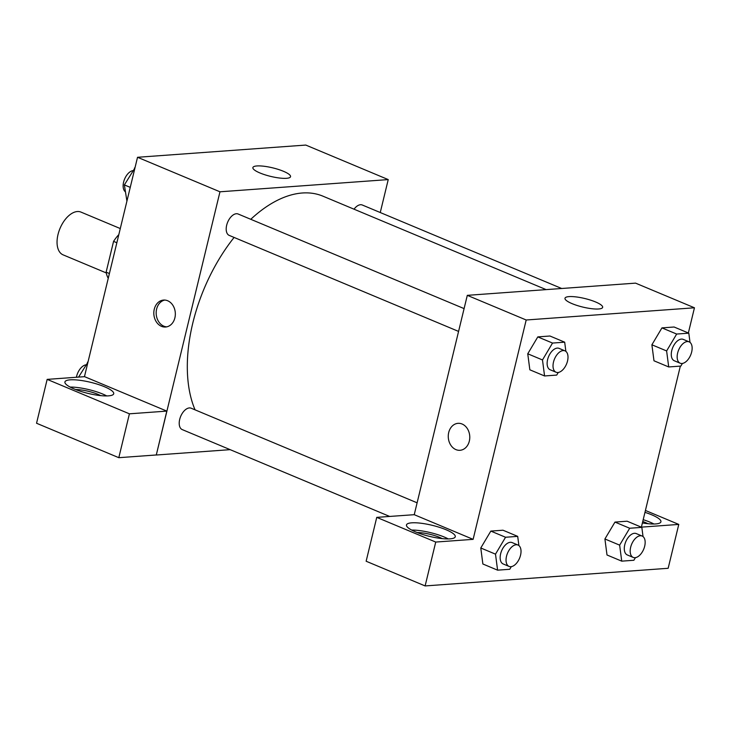 <?xml version="1.0" encoding="UTF-8"?>
<svg xmlns="http://www.w3.org/2000/svg" width="731" height="731" viewBox="0 0 731 731"><rect width="100%" height="100%" fill="white"/><g stroke="black" fill="none" stroke-linecap="round" stroke-linejoin="round"><path stroke-width="1.1" d="M120.286 228.556L80.986 212.1A23.173 13.039 112.7 0 0 58.014 234.496A23.173 13.039 112.7 0 0 63.094 254.854L106.278 272.928M109.403 273.531L106.123 272.16A29.907 16.831 112.7 0 0 108.243 278.337M106.123 272.16L113.57 241.376A29.907 16.831 112.7 0 1 118.806 234.66M116.85 242.747L113.57 241.376M84.449 376.675L137.529 157.284L305.786 145.067L388.234 179.588L380.257 212.529M256.937 165.946A19.371 4.386 -166.4 0 1 278.401 169.446A19.371 4.386 -166.4 0 1 290.536 176.683A19.371 4.386 -166.4 0 1 270.68 176.399A19.371 4.386 -166.4 0 1 252.88 167.582A19.371 4.386 -166.4 0 1 256.937 165.946M230.155 449.656L156.288 455.011L219.967 191.796L137.529 157.284M219.967 191.796L388.234 179.588M161.478 326.337A13.514 10.746 85.8 0 1 153.866 311.744A13.514 10.746 85.8 0 1 163.598 300.066A13.514 10.746 85.8 0 1 175.294 312.767A13.514 10.746 85.8 0 1 165.553 327.022A13.514 10.746 85.8 0 1 161.478 326.337M166.814 411.105L84.558 376.666L47.159 379.38L129.414 413.819L166.814 411.105L156.288 455.011M164.777 300.057A13.514 10.746 -94.2 0 0 156.178 312.311A13.514 10.746 -94.2 0 0 163.835 326.172A13.514 10.746 -94.2 0 0 166.723 326.858M70.185 379.837A25.101 5.693 -166.4 0 1 97.991 384.369A25.101 5.693 -166.4 0 1 113.716 393.753A25.101 5.693 -166.4 0 1 87.985 393.379A25.101 5.693 -166.4 0 1 64.922 381.947A25.101 5.693 -166.4 0 1 70.185 379.837M106.744 395.928A25.101 5.693 13.6 0 0 70.13 387.074M75.64 389.559A17.38 3.938 -166.4 0 1 98.064 394.393A17.38 3.938 -166.4 0 1 100.704 395.626M129.414 413.819L118.806 457.688L156.196 454.974M47.159 379.38L36.55 423.249L118.806 457.688M464.094 308.61L238.16 214.019A11.586 6.524 112.7 0 0 227.67 222.187A11.586 6.524 112.7 0 0 229.205 235.391L458.575 331.417M417.109 502.809L191.175 408.218A11.586 6.524 112.7 0 0 179.689 419.411A11.586 6.524 112.7 0 0 182.229 429.59L389.65 516.433M561.7 288.498L362.293 205.009A11.586 6.524 112.7 0 0 354.042 209.194M546.148 289.622L322.965 196.182A131.297 73.895 112.7 0 0 250.77 219.3M234.103 237.438A131.297 73.895 112.7 0 0 192.801 323.065A131.297 73.895 112.7 0 0 195.058 409.844M414.239 514.688L376.748 517.365L435.731 542.055L473.121 539.35L414.239 514.688L467.301 295.342L635.559 283.135L694.45 307.788L688.355 332.98M376.748 517.365L366.14 561.234L425.122 585.933L668.161 568.289L678.779 524.419L641.389 527.133L680.342 366.112M642.75 521.495A17.38 3.938 -166.4 0 1 645.272 522.464A17.38 3.938 -166.4 0 1 647.904 523.698M653.943 523.999A25.101 5.693 13.6 0 0 643.189 519.677M644.961 512.358A25.101 5.693 -166.4 0 1 660.925 521.824A25.101 5.693 -166.4 0 1 642.403 522.939M417.191 532.552A17.38 3.938 -166.4 0 1 442.255 538.619M448.295 538.93A25.101 5.693 13.6 0 0 411.681 530.066M411.736 522.829A25.101 5.693 -166.4 0 1 439.541 527.362A25.101 5.693 -166.4 0 1 455.267 536.746A25.101 5.693 -166.4 0 1 429.536 536.371A25.101 5.693 -166.4 0 1 406.473 524.94A25.101 5.693 -166.4 0 1 411.736 522.829M435.731 542.055L425.122 585.933M645.418 510.457L678.779 524.419M629.693 528.248L614.972 522.089L627.107 521.203L614.972 522.089L604.912 538.975L607.004 554.984L604.912 538.975L619.641 545.143L629.693 528.248L641.836 527.371L643.033 536.563M682.416 363.444L680.853 366.076L668.71 366.953L653.989 360.794L651.878 344.794M668.71 366.953L666.617 350.944L676.668 334.049L661.948 327.89L674.092 327.004L661.948 327.89L651.897 344.785L653.989 360.794M558.283 372.454L556.711 375.085L544.568 375.962L529.847 369.804L527.745 353.804L537.806 336.9L549.95 336.013L537.806 336.9L552.535 343.058L564.679 342.181L565.876 351.383M505.55 537.258L490.83 531.09L502.974 530.213L490.83 531.09L480.779 547.985L482.871 563.994L480.779 547.985L495.499 554.153L505.55 537.258L517.694 536.371L518.9 545.573M473.121 539.35L526.192 319.995L694.45 307.788M595.546 301.949A19.371 4.386 -166.4 0 1 602.646 307.358A19.371 4.386 -166.4 0 1 582.79 307.066A19.371 4.386 -166.4 0 1 564.99 298.248A19.371 4.386 -166.4 0 1 576.083 296.914A19.371 4.386 -166.4 0 1 595.546 301.949M526.192 319.995L467.301 295.342M458.045 423.331A13.514 10.746 -94.2 0 0 448.313 435.018A13.514 10.746 -94.2 0 0 455.925 449.611A13.514 10.746 85.8 0 1 448.313 435.009A13.514 10.746 85.8 0 1 458.035 423.331A13.514 10.746 85.8 0 1 469.731 436.032A13.514 10.746 85.8 0 1 459.991 450.296A13.514 10.746 85.8 0 1 455.925 449.611A13.514 10.746 -94.2 0 0 460 450.296M544.568 375.962L542.484 359.954L552.535 343.058M564.99 350.853L559.096 348.385A11.586 6.524 112.7 0 0 547.61 359.579A11.586 6.524 112.7 0 0 550.151 369.758L556.035 372.225A11.586 6.524 112.7 0 0 566.525 364.056A11.586 6.524 112.7 0 0 564.99 350.853A11.586 6.524 112.7 0 0 553.504 362.046A11.586 6.524 112.7 0 0 556.035 372.225M529.847 369.804L527.755 353.786L542.484 359.954M564.679 342.181L549.95 336.013M676.668 334.049L688.812 333.172L690.018 342.373M689.123 341.843L683.238 339.376A11.586 6.524 112.7 0 0 671.752 350.569A11.586 6.524 112.7 0 0 674.293 360.748L680.177 363.216A11.586 6.524 112.7 0 0 690.667 355.047A11.586 6.524 112.7 0 0 689.123 341.843A11.586 6.524 112.7 0 0 677.637 353.036A11.586 6.524 112.7 0 0 680.177 363.216M666.617 350.944L651.897 344.785M688.812 333.172L674.092 327.004M511.298 566.653L509.735 569.275L497.592 570.162L495.499 554.153M518.005 545.043L512.12 542.585A11.586 6.524 112.7 0 0 500.634 553.778A11.586 6.524 112.7 0 0 503.166 563.957L509.059 566.415A11.586 6.524 112.7 0 0 519.549 558.246A11.586 6.524 112.7 0 0 518.005 545.043A11.586 6.524 112.7 0 0 506.519 556.245A11.586 6.524 112.7 0 0 509.059 566.415M497.592 570.162L482.871 563.994M517.694 536.371L502.974 530.213M635.44 557.643L633.878 560.266L621.734 561.152L619.641 545.143M642.147 536.042L636.253 533.575A11.586 6.524 112.7 0 0 624.767 544.769A11.586 6.524 112.7 0 0 627.308 554.948L633.192 557.415A11.586 6.524 112.7 0 0 643.682 549.246A11.586 6.524 112.7 0 0 642.147 536.042A11.586 6.524 112.7 0 0 630.661 547.236A11.586 6.524 112.7 0 0 633.192 557.415M621.734 561.152L607.004 554.984M641.836 527.371L627.107 521.203M126.92 201.107L124.371 184.906L134.933 167.984M130.246 187.364L124.371 184.906M134.879 168.212L134.422 168.02M132.859 170.643A11.586 6.524 112.7 0 0 123.612 182.074A11.586 6.524 112.7 0 0 125.266 191.723M78.582 377.105L87.958 362.174M87.903 362.402L87.446 362.21M85.883 364.842A11.586 6.524 112.7 0 0 76.636 376.264A11.586 6.524 112.7 0 0 76.426 377.26"/></g></svg>
